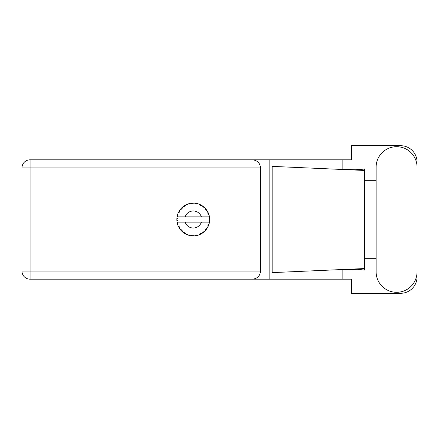 <?xml version="1.0" encoding="UTF-8"?>
<svg xmlns="http://www.w3.org/2000/svg" width="439" height="439" viewBox="0 0 439 439"><rect width="100%" height="100%" fill="white"/><g stroke="black" fill="none" stroke-linecap="round" stroke-linejoin="round"><path stroke-width="0.66" d="M376.124 271.84A20.463 20.463 0 0 0 396.587 292.303A20.463 20.463 0 0 0 417.05 271.84L417.05 167.16A20.463 20.463 0 0 0 396.587 146.697A20.463 20.463 0 0 0 376.124 167.16L376.124 271.84M260.557 167.95L30.082 167.95L30.082 271.05L21.95 271.05A8.132 8.132 0 0 0 30.082 279.182A8.132 8.132 0 0 1 21.95 271.05L21.95 167.95A8.132 8.132 0 0 1 30.082 159.818L252.425 159.818C257.331 160.334 260.042 163.045 260.557 167.95L260.557 271.05C260.042 275.955 257.331 278.666 252.425 279.182L30.082 279.182L30.082 271.05L260.557 271.05M417.05 180.33L417.05 162.112A16.397 16.397 0 0 0 400.653 145.715L351.463 145.715L351.463 159.818L252.425 159.818M417.05 258.67L417.05 276.888A16.397 16.397 0 0 1 400.653 293.285L351.463 293.285L351.463 279.182L252.425 279.182M376.124 258.67L364.579 258.67L364.579 270.1L357.928 269.321L339.051 269.667L364.579 268.542L364.579 170.458L364.579 180.33L376.124 180.33M342.859 269.513L342.859 279.182M342.859 159.818L342.859 169.487M363.168 169.207L364.579 168.9L364.579 170.458L339.051 169.333L355.436 169.728L363.168 169.207M339.051 269.667L272.153 272.624L272.153 166.376L339.051 169.333M269.831 159.818L269.831 279.182M364.579 259.378L364.579 179.622M208.119 226.442L208.448 225.695A16.397 16.397 0 0 0 208.574 225.377L208.986 224.159A16.397 16.397 0 0 0 209.288 222.99L209.513 221.722A16.397 16.397 0 0 0 209.551 221.388L209.65 220.104A16.397 16.397 0 0 0 209.65 218.896L209.65 218.809M208.832 222.123L201.38 222.123A8.528 8.528 0 0 1 185.154 222.123L177.082 222.123A16.397 16.397 0 0 0 177.082 222.15L177.098 222.233M177.202 222.809L177.34 223.413L177.872 222.798L177.082 222.15L177.34 223.413A16.397 16.397 0 0 0 177.427 223.742L177.806 224.971A16.397 16.397 0 0 0 178.25 226.09L178.289 226.173M178.404 226.425L178.816 227.248L179.178 226.519L178.344 226.304M178.596 226.831L178.816 227.248A16.397 16.397 0 0 0 178.98 227.55L178.986 227.561M186.86 234.574L188.035 235.041L187.799 234.261L186.833 234.585L187.437 234.827M187.777 234.953L188.035 235.041A16.397 16.397 0 0 0 188.358 235.145L189.604 235.485L189.006 234.656L188.375 235.15M189.588 235.458L189.604 235.485A16.397 16.397 0 0 0 190.784 235.71L191.13 235.759M191.794 235.831L191.645 235.156L190.784 235.71L191.739 235.825M191.596 235.809L192.062 235.853A16.397 16.397 0 0 0 192.408 235.875L192.452 235.875M192.238 235.864L193.692 235.891L192.913 235.238L192.408 235.875L192.71 235.886M193.583 235.891L193.67 235.875A16.397 16.397 0 0 0 194.894 235.814L194.982 235.809M194.894 235.814L196.167 235.639L195.591 235.068L194.894 235.814L195.36 235.759M195.75 235.705L196.167 235.639A16.397 16.397 0 0 0 196.507 235.573L196.804 235.513M196.837 234.832L196.507 235.573L197.753 235.271L196.837 234.832M197.753 235.271A16.397 16.397 0 0 0 198.9 234.898L198.982 234.865M198.9 234.898L200.091 234.41L199.388 234.003L198.927 234.887M199.74 234.563L200.091 234.41A16.397 16.397 0 0 0 200.403 234.261L200.442 234.245M200.403 234.261L201.534 233.658L200.535 233.46L200.403 234.261L200.672 234.13M201.534 233.658A16.397 16.397 0 0 0 202.555 233.01L202.626 232.961M202.555 233.01L203.586 232.242L202.802 232.022L202.555 233.01L203.169 232.571M203.213 232.533L203.586 232.242A16.397 16.397 0 0 0 203.85 232.022L203.883 231.995M203.85 232.022L204.799 231.155L203.778 231.216L203.954 231.929M204.799 231.155A16.397 16.397 0 0 0 205.622 230.277L205.682 230.212M205.622 230.277L206.429 229.273L205.617 229.257L205.622 230.277L205.858 229.998M206.143 229.652L206.429 229.273A16.397 16.397 0 0 0 206.632 228.999L206.654 228.966M206.632 228.999L207.334 227.923L206.363 228.231L206.714 228.884M207.334 227.923A16.397 16.397 0 0 0 207.916 226.864L207.954 226.787M208.24 226.184L208.448 225.695L207.652 225.882L208.02 226.645M208.986 224.159L208.124 224.702L208.591 225.339M208.805 222.123L209.304 222.908M177.806 224.971L178.19 224.027L177.438 223.786M178.98 227.55L179.655 228.642L179.787 227.632L179.052 227.671M179.661 228.615L179.655 228.642A16.397 16.397 0 0 0 180.363 229.619L181.197 230.601L181.367 229.806L180.363 229.619L181.197 230.601A16.397 16.397 0 0 0 181.428 230.848L181.439 230.859M181.428 230.848L182.355 231.743L182.234 230.727L181.526 230.952M182.35 231.71L182.355 231.743A16.397 16.397 0 0 0 183.282 232.511L184.336 233.252L184.303 232.44L183.282 232.511L184.336 233.252A16.397 16.397 0 0 0 184.621 233.433L184.748 233.51M185.373 233.12L184.621 233.433L185.741 234.069L185.373 233.12M185.73 234.042L185.741 234.069A16.397 16.397 0 0 0 186.833 234.585L187.102 234.695M187.453 234.832L187.727 234.931M179.112 211.219L178.98 211.45A16.397 16.397 0 0 0 178.816 211.752L178.25 212.91A16.397 16.397 0 0 0 177.806 214.029L177.427 215.258A16.397 16.397 0 0 0 177.34 215.587L177.082 216.85A16.397 16.397 0 0 0 177.082 216.877A16.397 16.397 0 0 0 176.933 218.046L176.868 219.33A16.397 16.397 0 0 0 176.868 219.67L176.868 219.714M176.879 218.907L176.868 219.33L177.543 218.721L176.922 218.134M177.34 223.413L177.164 222.589M177.164 222.617L177.23 222.93M176.868 219.33L176.912 218.287M176.912 218.337L176.933 218.046M177.532 214.885L177.427 215.258L178.19 214.973L177.779 214.111M176.906 220.641L176.884 220.23M176.955 220.932L177.543 220.279L176.868 219.67L176.933 220.954A16.397 16.397 0 0 0 177.082 222.123M177.427 223.742L177.51 224.038M178.278 226.107L178.816 227.248M177.109 216.828L177.872 216.202L177.329 215.631M177.427 215.258L177.729 214.259M181.62 207.954L181.428 208.152A16.397 16.397 0 0 0 181.197 208.399L180.363 209.381A16.397 16.397 0 0 0 179.655 210.358L179.145 211.159M179.194 211.088L178.98 211.45L179.787 211.368L179.48 210.616M176.868 219.67L176.884 220.219M177.082 222.15L177.202 222.787M177.806 214.029L177.691 214.375M178.278 212.893L179.178 212.481L178.794 211.79M178.607 212.158L178.36 212.663M179.474 210.632L179.244 210.994M182.108 207.482L181.658 207.916M185.423 205.101L184.621 205.567A16.397 16.397 0 0 0 184.336 205.748L183.282 206.489A16.397 16.397 0 0 0 182.355 207.257L182.289 207.318M177.235 216.059L177.131 216.581M180.391 209.376L181.367 209.194L181.164 208.432M181.971 207.609L181.428 208.152L182.234 208.273L182.355 207.257L181.987 207.598M181.428 208.152L182.174 207.422M189.143 203.63L188.358 203.855A16.397 16.397 0 0 0 188.035 203.959L186.833 204.415A16.397 16.397 0 0 0 185.741 204.931L185.664 204.969M209.441 222.194L209.513 221.722L208.942 222.123M209.65 220.104L208.959 220.696L209.557 221.344M209.59 217.947L209.65 218.896L209.551 217.612L208.959 218.304L209.639 218.595M209.579 217.87L209.551 217.612A16.397 16.397 0 0 0 209.513 217.278L209.502 217.234M208.832 216.877L209.513 217.278L209.469 216.976M183.282 206.489L184.303 206.56L184.298 205.77M184.792 205.463L185.373 205.88L185.527 205.046M185.483 205.068L185.028 205.32M192.672 203.114L192.408 203.125A16.397 16.397 0 0 0 192.062 203.147L190.784 203.29A16.397 16.397 0 0 0 189.604 203.515L189.516 203.537M177.082 216.877L201.38 216.877A8.528 8.528 0 0 0 185.154 216.877M201.38 216.877L208.942 216.877M209.513 217.278L209.288 216.01L208.805 216.877M209.288 216.01A16.397 16.397 0 0 0 208.986 214.841L208.959 214.759M208.783 214.205L208.574 213.623L208.124 214.298L208.92 214.622M208.959 214.825L208.574 213.623A16.397 16.397 0 0 0 208.448 213.305L208.327 213.025M207.652 213.118L208.448 213.305L207.916 212.136L207.652 213.118M207.905 212.163L207.916 212.136A16.397 16.397 0 0 0 207.334 211.077L207.29 211M206.785 210.226L206.363 210.769L207.334 211.077L207.142 210.769M206.747 210.166L206.632 210.001A16.397 16.397 0 0 0 206.429 209.727L206.401 209.688M206.429 209.727L205.622 208.723L205.617 209.743L206.341 209.612M205.622 208.723A16.397 16.397 0 0 0 204.799 207.845L204.733 207.784M203.778 207.784L204.799 207.845L203.85 206.978L203.778 207.784M204.053 207.153L203.85 206.978A16.397 16.397 0 0 0 203.586 206.758L203.548 206.731M202.615 206.034L202.802 206.978L203.471 206.67M202.555 205.99A16.397 16.397 0 0 0 201.534 205.342L201.463 205.298M201.128 205.112L200.403 204.739L200.535 205.54L201.534 205.342L201.221 205.161M201.534 205.342L200.403 204.739A16.397 16.397 0 0 0 200.091 204.59L200.052 204.574M198.971 204.13L199.388 204.997L199.959 204.536M198.9 204.102A16.397 16.397 0 0 0 197.753 203.729L197.671 203.707M196.765 203.482L196.837 204.168L197.753 203.729L197.402 203.636M197.303 203.608L196.507 203.427A16.397 16.397 0 0 0 196.167 203.361L196.129 203.356M195.004 203.197L195.591 203.932L196.03 203.339M194.894 203.186A16.397 16.397 0 0 0 193.692 203.109L193.604 203.109M193.22 203.103L192.408 203.125L192.913 203.762L193.401 203.103M190.784 203.29L191.645 203.844L192.019 203.153M188.611 203.778L189.006 204.344L189.604 203.515L189.264 203.597M186.833 204.415L187.799 204.739L187.996 203.976M179.661 210.385L178.98 211.45M182.355 207.257L181.762 207.817M185.401 205.112L185.099 205.282M189.231 203.608L188.633 203.773M188.358 203.855L189.379 203.57M193.462 203.103L192.71 203.114M185.73 204.958L184.621 205.567M188.035 203.959L187.749 204.058M197.753 203.729L196.804 203.487M189.604 203.515L188.814 203.718M192.062 203.147L191.08 203.252M193.303 203.103L192.902 203.109M196.507 203.427L197.534 203.669M193.654 203.109L192.408 203.125M195.717 203.29L195.163 203.213M197.38 203.63L197.045 203.542M200.403 204.739L201.336 205.227M204.459 207.515L204.097 207.192M196.167 203.361L194.938 203.191M199.58 204.365L199.114 204.184M201.199 205.15L200.892 204.986M204.245 207.323L203.85 206.978M207.334 211.077L206.802 210.248M200.091 204.59L198.916 204.13M206.632 210.001L207.213 210.879M203.586 206.758L202.56 206.017M204.799 207.845L204.206 207.285M208.734 214.067L208.591 213.661M208.887 214.528L208.788 214.221M209.628 218.424L209.601 218.112M209.633 220.416L209.606 220.828M209.513 221.722L209.332 222.765M209.628 218.88L209.551 217.612M209.551 221.388L209.606 220.844M209.288 222.99L209.359 222.633M208.728 224.949L208.909 224.417M208.262 226.129L208.075 226.54M208.086 226.519L208.229 226.2M206.429 229.273L205.875 229.981M207.905 226.837L208.448 225.695M202.577 232.994L202.851 232.802M185.154 222.123L201.38 222.123M202.56 232.983L203.586 232.242M196.952 235.48L197.237 235.408M194.921 235.814L195.339 235.765M198.916 234.87L200.091 234.41M197.221 235.414L197.495 235.342M191.113 235.754L191.536 235.803M194.916 235.792L196.167 235.639M191.174 235.765L191.514 235.803M187.59 234.881L188.035 235.041M192.408 235.875L193.654 235.891M190.828 235.716L192.062 235.853M188.797 235.277L189.187 235.381M187.195 234.733L187.513 234.854M183.941 232.988L184.336 233.252M180.879 230.245L181.197 230.601M21.95 167.95L30.082 167.95L30.082 159.818"/></g></svg>

